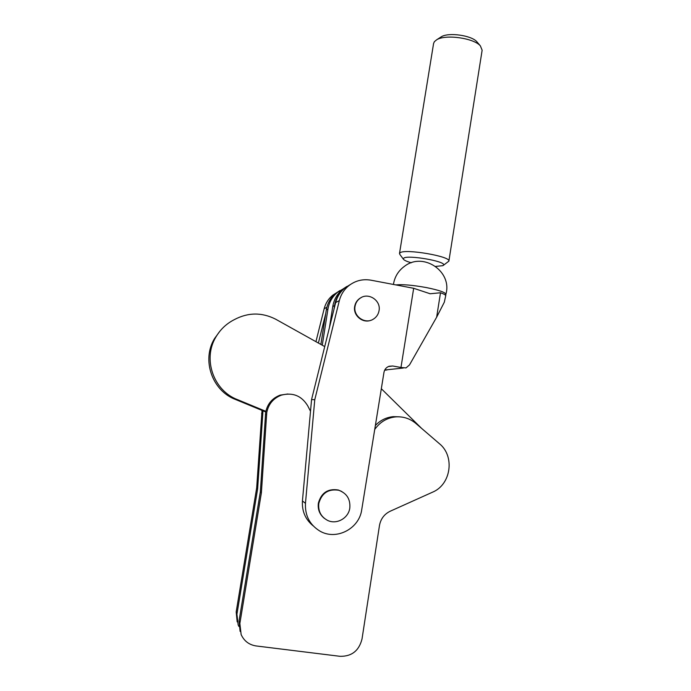 <?xml version="1.0" encoding="UTF-8"?>
<svg xmlns="http://www.w3.org/2000/svg" width="691" height="691" viewBox="0 0 691 691"><rect width="100%" height="100%" fill="white"/><g stroke="black" fill="none" stroke-linecap="round" stroke-linejoin="round"><path stroke-width="1.04" d="M262.986 410.817L257.631 488.874L236.927 614.239L238.153 624.897L238.905 626.469M262.027 410.419L256.681 487.872L236.184 611.906L237.177 621.891M310.509 411.266L307.685 405.755C301.535 395.718 292.751 392.186 281.341 395.157C273.351 398.258 268.497 404.045 266.761 412.51L261.388 492.821L239.863 623.472L241.142 634.58C244.139 641.067 249.14 644.858 256.154 645.955L340.015 656.312C351.719 656.528 359.052 650.741 362.024 638.942L379.463 525.549C380.706 518.898 384.291 514.121 390.216 511.219L432.454 492.225C451.119 484.633 455.084 456.172 439.364 443.648L415.878 423.453C409.988 418.539 403.233 416.353 395.623 416.898C387.418 417.779 380.741 421.57 375.593 428.282L374.729 429.405M287.897 393.974L280.105 395.14C272.202 398.206 267.391 403.924 265.672 412.302L260.36 491.742L239.06 620.941L240.114 631.401M399.493 416.828L393.196 416.647C386.226 417.355 380.283 420.301 375.368 425.492M261.388 492.821L260.36 491.742M257.631 488.874L256.681 487.872M411.344 262.779C407.224 261.613 404.641 260.516 403.613 259.479L403.294 258.71L403.829 258.089C408.061 254.789 445.488 261.25 443.605 264.947L442.871 265.672L435.658 266.406M403.397 259.185L399.899 254.495L399.493 253.511L400.132 252.742C405.185 248.535 451.24 256.473 448.874 261.138L443.372 265.344M399.493 253.511L433.594 43.429L434.389 41.676L436.652 39.793C445.315 34.092 473.862 38.048 480.375 45.882L482.137 50.21L448.874 261.138M440.487 37.314L441.273 36.804C448.399 32.132 471.512 35.327 476.868 41.762L477.412 42.401M421.631 428.403L381.32 388.713M324.727 346.58L275.614 319.173C261.829 312.211 248.069 312.358 234.344 319.622C226.527 323.595 220.377 329.382 215.92 336.983C202.48 358.931 213.45 390.691 237.583 399.666L265.862 411.335M265.741 411.948L235.519 399.484C212.085 390.76 201.435 359.933 214.495 338.625L219.842 331.274M379.057 310.63C381.138 300.404 368.26 291.999 360.063 298.27C357.307 300.257 355.632 302.943 355.036 306.338C353.058 316.055 364.71 324.468 373.01 319.354C376.345 317.394 378.357 314.491 379.057 310.63M344.144 288.337L337.7 292.155C332.388 296.534 329.141 302.166 327.957 309.05L322.265 345.206M339.877 290.583L335.956 293.183C330.695 297.519 327.482 303.099 326.316 309.913L320.874 344.429M350.458 284.459L344.662 288.035C339.143 292.587 335.774 298.443 334.548 305.603L333.943 309.447M346.891 286.42L342.779 289.149C337.312 293.658 333.978 299.453 332.76 306.536L329.486 327.387M400.97 367.465L406.006 367.923L409.513 364.9L436.643 317.195L444.313 302.2L445.721 295.731C445.6 294.919 443.864 293.925 440.504 292.759L430.165 293.761L413.676 288.294L370.92 280.183C362.758 278.801 355.407 280.624 348.851 285.659C344.083 289.555 340.913 294.53 339.35 300.585L314.768 399.709L305.465 503.342C304.895 515.426 309.603 524.607 319.579 530.895C335.869 540.889 359.268 528.952 361.73 509.69L383.971 372.371C384.593 369.314 386.338 367.267 389.206 366.239L392.73 366.005L400.97 367.465L413.676 288.294M361.41 297.458L359.7 298.443C356.945 300.43 355.278 303.116 354.673 306.502C352.894 315.459 362.792 323.733 371.05 320.227M318.801 503.445C321.747 493.054 328.398 488.658 338.754 490.265C346.804 493.288 350.492 499.196 349.81 508.006C348.523 518.293 336.431 524.987 327.422 520.314C320.909 516.695 318.033 511.072 318.801 503.445M341.795 491.491L338.262 489.988C327.94 488.382 321.306 492.769 318.37 503.134C317.61 509.362 319.588 514.432 324.312 518.328M395.813 284.908C402.482 284.234 412.596 285.107 426.166 287.534C438.984 290.125 445.548 292.388 445.859 294.34L445.721 295.731M336.742 292.725L338.884 291.257M337.484 292.181L332.863 295.109C328.493 298.676 325.599 303.219 324.157 308.747L315.942 341.682M318.396 343.047L325.737 313.567M350.052 284.752L344.956 287.957C340.283 291.783 337.182 296.646 335.653 302.572L311.563 399.571L302.433 500.94C301.829 511.167 305.396 519.459 313.127 525.816M384.637 370.221L387.081 369.935M314.768 399.709L311.563 399.571M262.563 413.849L261.569 413.641M266.501 414.695L265.43 414.462M239.863 623.472L239.06 620.941M375.593 428.282L374.928 428.17M236.927 614.239L236.184 611.906M235.519 399.484L237.583 399.666M327.957 309.05L326.316 309.913M334.548 305.603L332.76 306.536M326.86 307.296L324.157 308.747M305.465 503.342L302.433 500.94M392.73 366.005L388.428 366.532M403.302 368.027L384.749 370.013M339.35 300.585L335.653 302.572M436.643 317.195L440.504 292.759M281.341 395.157L280.105 395.14M395.623 416.898L393.196 416.647M441.273 36.804L436.652 39.793M476.868 41.762L480.375 45.882M214.495 338.625L215.92 336.983M337.7 292.155L335.956 293.183M344.662 288.035L342.779 289.149M430.165 293.761L429.603 293.64M338.754 490.265L338.262 489.988M445.859 294.34C452.614 271.796 423.73 251.844 404.909 265.983C398.681 270.388 394.889 276.322 393.542 283.794L393.447 284.459M335.541 293.528L332.863 295.109M348.851 285.659L344.956 287.957"/></g></svg>
